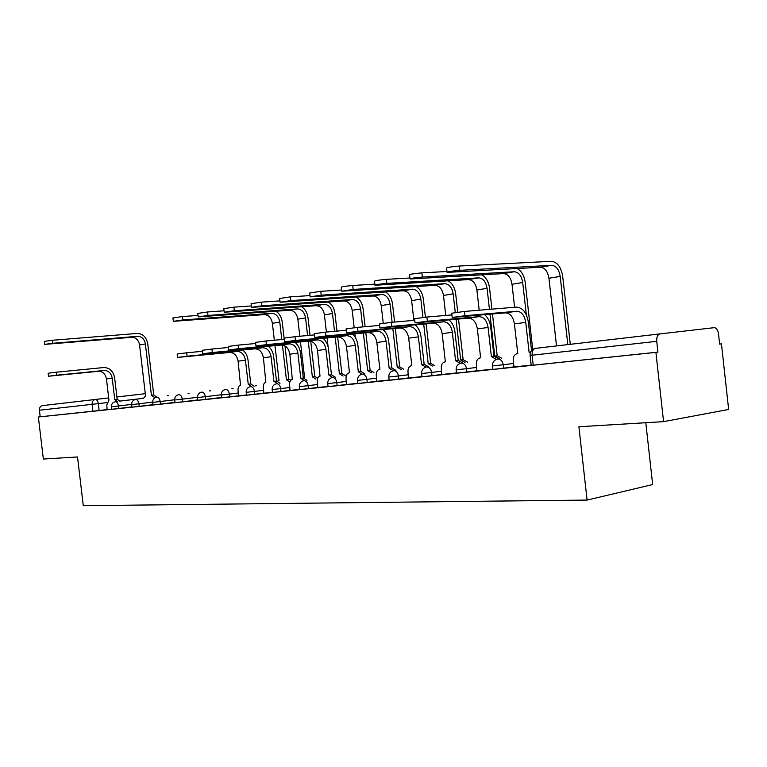 <?xml version="1.0" encoding="UTF-8"?>
<svg xmlns="http://www.w3.org/2000/svg" width="767" height="767" viewBox="0 0 767 767"><rect width="100%" height="100%" fill="white"/><g stroke="black" fill="none" stroke-linecap="round" stroke-linejoin="round"><path stroke-width="1.15" d="M492.481 365.955L492.865 369.339L494.734 369.195L503.622 368.179L503.238 364.747L492.472 365.926C492.414 362.388 494.006 360.116 497.256 359.129L497.716 359.042C500.678 359.1 502.519 360.998 503.238 364.747L513.574 363.462M456.509 373.145L466.882 372.024L466.499 368.687L456.125 369.819L456.509 373.145M421.61 373.558L421.975 376.77L431.994 375.677L431.62 372.426L421.61 373.529C421.553 370.106 423.106 367.939 426.27 367.038L426.605 366.981C429.271 367.048 430.949 368.86 431.62 372.426L441.639 371.19M388.783 377.067L389.147 380.211L398.821 379.157L398.457 375.974L388.783 377.048C388.725 373.692 390.259 371.573 393.385 370.71L393.672 370.662C396.213 370.729 397.805 372.503 398.457 375.974L408.312 374.766M357.527 380.422L357.882 383.481L367.249 382.465L366.894 379.358L357.527 380.394C357.47 377.105 358.985 375.034 362.062 374.2L358.314 371.746L360.902 371.449L357.882 345.121C357.24 340.337 355.361 336.646 352.245 334.038M328.084 386.606L337.154 385.609L336.799 382.589L327.73 383.596L328.084 386.606M299.638 389.588L308.439 388.62L308.094 385.667L299.303 386.645L299.638 389.588M272.141 389.569L272.477 392.436L281.01 391.496L280.674 388.601L272.141 389.55C272.084 386.443 273.531 384.507 276.465 383.749L276.638 383.73C278.757 383.816 280.099 385.437 280.674 388.601L289.936 387.469M246.169 392.349L246.495 395.158L254.788 394.238L254.462 391.41L246.169 392.34C246.111 389.291 247.53 387.393 250.425 386.664L250.579 386.635C252.602 386.721 253.896 388.313 254.462 391.41L263.57 390.298M221.625 397.757L229.688 396.865L229.362 394.104L221.308 395.005L221.625 397.757M197.8 400.259L205.642 399.386L205.326 396.683L197.483 397.555L197.8 400.259M174.646 400.019L174.953 402.646L175.816 402.579L182.584 401.803L182.278 399.147L174.636 400.01C174.588 397.124 175.95 395.341 178.711 394.66L178.826 394.65C180.609 394.746 181.76 396.242 182.278 399.147L197.464 397.306M152.719 402.368L153.016 404.947L160.456 404.123L160.15 401.524L152.719 402.359C152.662 399.53 154.004 397.776 156.727 397.114L156.832 397.105C158.539 397.201 159.651 398.677 160.15 401.524L174.617 399.77M131.656 404.621L131.953 407.152L139.21 406.347L138.904 403.797L131.656 404.612C131.608 401.831 132.921 400.125 135.606 399.473L135.701 399.463C137.341 399.559 138.415 401.007 138.904 403.797L152.7 402.129M111.704 409.271L118.78 408.485L118.482 405.983L111.407 406.788L111.704 409.271M663.57 421.649L578.893 426.759L587.091 500.074L83.287 505.683L77.515 456.969L43.355 459.03L38.35 416.999L655.91 352.379L663.57 421.649L728.65 409.453L721.45 343.865L719.638 344.057M645.804 422.722L652.659 484.543L587.091 500.074M721.45 343.865L719.638 344.105L718.516 333.856C717.883 329.963 716.455 327.902 714.25 327.662L659.975 333.904C657.587 334.604 656.504 337.077 656.725 341.334L530.083 355.447L531.195 365.322L533.218 365.169L532.106 355.246C531.914 351.324 533.036 349.033 535.462 348.362L659.975 333.904M655.91 352.379L657.923 352.12L656.725 341.334M107.342 409.54L99.125 410.546L98.31 403.634L39.414 410.23C39.328 407.651 40.383 406.098 42.578 405.59L108.684 397.92M39.414 410.23L40.191 416.778L38.35 416.999M131.934 406.951L129.69 407.229M129.681 407.181L131.934 406.999M152.997 404.736L150.255 405.072M150.255 405.024L152.997 404.784M174.924 402.435L171.655 402.828M171.645 402.78L174.934 402.483M197.771 400.038L193.917 400.499M193.917 400.441L197.781 400.096M221.596 397.546L217.119 398.063M217.119 398.015L221.605 397.594M177.56 357.374L177.167 354.028L186.697 352.791L187.09 356.204L177.57 357.432L229.621 352.456C234.175 352.599 236.993 355.514 238.096 361.19L240.512 385.168C238.7 385.782 237.885 387.565 238.058 390.528L238.393 395.83L246.475 394.986M254.788 394.238L272.458 392.263M228.614 349.925L228.211 346.444L238.307 345.112L238.719 348.678L228.624 350.001L281.249 345.045C285.861 345.217 288.728 348.276 289.859 354.21L292.323 379.272C290.357 379.933 289.466 381.803 289.629 384.881L289.984 390.422L299.619 389.415M317.835 387.498L328.055 386.434M284.672 341.756L284.25 338.113L294.988 336.675L295.42 340.423L284.682 341.842L337.758 336.934C342.408 337.135 345.323 340.347 346.483 346.569L349.493 372.752L348.995 372.82C346.857 373.539 345.869 375.494 346.042 378.706L346.406 384.507L357.863 383.308M314.806 337.355L314.384 333.635L325.476 332.13L325.917 335.975L314.815 337.451L368.055 332.581C372.733 332.811 375.657 336.099 376.846 342.475L379.905 369.291L379.368 369.358C377.134 370.116 376.108 372.129 376.271 375.399L376.645 381.333L389.118 380.029M346.502 332.734L346.061 328.918L357.537 327.365L357.988 331.306L346.511 332.84L399.866 328.017C404.554 328.257 407.498 331.651 408.696 338.18L411.821 365.648L411.237 365.734C408.907 366.521 407.823 368.582 407.986 371.928L408.37 378.016L421.955 376.587M379.866 327.864L379.416 323.962L391.295 322.341L391.755 326.387L379.876 327.988L433.288 323.223C437.986 323.482 440.948 326.963 442.156 333.664L445.359 361.832L444.707 361.928C442.271 362.753 441.14 364.871 441.303 368.275L441.696 374.517L456.48 372.963M415.033 322.734L414.583 318.736L426.893 317.039L427.372 321.2L415.052 322.869L468.445 318.171C473.153 318.458 476.125 322.044 477.362 328.918L480.621 357.815L479.902 357.921C477.362 358.803 476.173 360.969 476.336 364.44L476.738 370.844L492.836 369.157M513.967 366.933L531.167 365.14M513.957 366.866L503.622 368.179M477.055 370.739L466.882 372.024M442.003 374.421L431.994 375.677M408.677 377.92L398.821 379.157M376.942 381.247L367.249 382.465M346.694 384.42L337.154 385.609M317.835 387.45L308.439 388.62M290.262 390.345L281.01 391.496M238.662 395.762L229.688 396.865M221.586 397.431L205.642 399.386M197.761 399.943L182.584 401.803M174.914 402.349L160.456 404.123M152.988 404.66L139.21 406.347M131.924 406.884L118.78 408.485M48.503 376.204L48.148 373.232L56.288 372.196L56.643 375.207L48.503 376.233L98.406 371.295C102.749 371.372 105.434 373.932 106.45 378.956L108.952 400.144L106.795 404.899L107.102 409.597L111.685 409.118M657.923 352.12L533.218 365.169M40.191 416.778L99.125 410.546M117.389 401.496L114.724 399.492L117.159 399.204L114.647 377.92C113.276 371.123 109.662 367.661 103.804 367.537L56.288 372.196M117.159 399.204L119.825 401.208M56.643 375.207L104.149 370.471C108.502 370.547 111.196 373.117 112.212 378.179L114.724 399.492M44.716 344.316L44.361 341.382L52.501 340.26L52.856 343.271L44.716 344.383L131.819 337.298C135.999 337.461 138.578 340.011 139.565 344.949L145.548 395.877L143.41 398.418M154.1 397.162L151.406 395.206L153.745 394.938L147.734 343.789C146.411 337.116 142.93 333.664 137.293 333.434L52.501 340.26M52.856 343.271L137.629 336.31C141.818 336.473 144.407 339.033 145.394 344L151.406 395.206M153.745 394.938L156.43 396.884M251.605 386.52L248.249 384.286L250.78 383.989L247.99 359.944C247.415 355.677 245.651 352.36 242.717 349.992M250.78 383.989L254.145 386.213M187.09 356.204L236.955 351.401C241.509 351.554 244.337 354.488 245.45 360.202L248.249 384.286M202.22 351.324L186.697 352.791M173.323 321.21L172.939 317.931L182.46 316.55L182.853 319.964L173.342 321.335L264.26 314.595C268.613 314.834 271.317 317.739 272.39 323.31L274.346 340.222M274.969 345.639L279.025 380.662L277.702 381.122M289.83 381.985L286.455 379.809L288.881 379.531L284.988 345.927M182.853 319.964L271.643 313.329C275.995 313.578 278.709 316.503 279.782 322.102L281.796 339.541M282.438 345.054L286.455 379.809M284.231 339.321L284.087 338.103M284.087 338.055L282.218 321.91C281.518 317.039 279.428 313.492 275.938 311.258M288.881 379.531L290.923 380.048M198.03 315.419L182.46 316.55M202.507 353.74L202.105 350.327L211.913 349.033L212.315 352.523L202.517 353.798L254.865 348.832C259.447 348.985 262.295 351.967 263.407 357.777L265.852 382.282C263.963 382.915 263.11 384.746 263.282 387.766L263.906 393.155M277.433 383.634L273.934 381.352L276.494 381.055L273.646 356.482C273.052 352.101 271.269 348.697 268.287 346.272M276.494 381.055L279.993 383.327M212.315 352.523L262.525 347.729C267.117 347.892 269.965 350.893 271.087 356.741L273.934 381.352M228.336 347.499L211.913 349.033M304.441 380.624L300.789 378.294L303.358 377.997L300.463 352.868C299.849 348.362 298.037 344.862 295.007 342.389M303.358 377.997L307.011 380.317M238.719 348.678L289.264 343.894C293.876 344.067 296.752 347.144 297.884 353.127L300.789 378.294M255.689 343.501L238.307 345.112M255.977 345.936L255.555 342.379L265.967 340.989L266.389 344.651L255.986 346.013L308.852 341.085C313.482 341.267 316.378 344.402 317.519 350.481L320.012 376.118C317.96 376.808 317.02 378.725 317.193 381.87L317.845 387.508M332.705 377.469L328.89 375.101L331.469 374.795L328.506 349.081C327.883 344.441 326.033 340.855 322.965 338.314M331.469 374.795L335.284 377.163M266.389 344.651L317.241 339.877C321.872 340.069 324.767 343.223 325.927 349.349L328.89 375.101M284.384 339.302L265.967 340.989M360.902 371.449L364.891 373.855M295.42 340.423L346.54 335.678C351.2 335.879 354.114 339.119 355.284 345.38L358.314 371.746M314.528 334.901L294.988 336.675M393.346 370.71L389.157 368.237L391.755 367.93L388.677 340.97C388.016 336.032 386.108 332.226 382.934 329.561M391.755 367.93L395.935 370.394M325.917 335.975L377.278 331.258C381.956 331.488 384.89 334.815 386.069 341.229L389.157 368.237M346.214 330.28L325.476 332.13M425.944 367.115L421.543 364.546L424.151 364.239L421.006 336.617C420.326 331.507 418.37 327.595 415.148 324.853M424.151 364.239L428.523 366.751M357.988 331.306L409.549 326.627C414.238 326.876 417.19 330.289 418.389 336.866L421.543 364.546M379.579 325.419L357.537 327.365M460.219 363.347L455.569 360.672L458.177 360.365L454.965 332.034C454.265 326.752 452.281 322.706 449.002 319.897M458.177 360.365L462.779 362.935M391.755 326.387L443.47 321.757C448.168 322.035 451.13 325.544 452.348 332.293L455.569 360.672M414.755 320.299L391.295 322.341M496.307 359.416L491.379 356.597L493.986 356.281L490.707 327.212C489.988 321.747 487.956 317.557 484.629 314.671M493.986 356.281L498.818 358.918M427.372 321.2L479.164 316.637C483.881 316.934 486.853 320.539 488.09 327.471L491.379 356.597M451.897 314.911L426.893 317.039M198.193 316.752L197.8 313.406L207.589 311.968L207.991 315.458L198.202 316.886L289.658 310.242C294.039 310.501 296.762 313.473 297.845 319.158L299.82 336.234M300.463 341.871L304.604 377.748L303.665 377.958M315.87 379.071L312.361 376.856L314.796 376.578L310.721 341.219M207.991 315.458L297.366 308.928C301.747 309.187 304.48 312.179 305.563 317.902L307.596 335.534M308.238 341.142L312.361 376.856M310.041 335.313L308.008 317.711C307.289 312.677 305.141 309.024 301.575 306.752M314.796 376.578L317.797 377.978M224.06 310.798L207.589 311.968M224.213 312.073L223.811 308.66L233.897 307.164L234.309 310.74L224.232 312.227L316.177 305.697C320.577 305.975 323.329 309.015 324.422 314.834L326.397 332.053M343.07 376.031L339.407 373.778L341.852 373.491L337.653 336.943M234.309 310.74L324.22 304.317C328.631 304.604 331.382 307.663 332.475 313.521L334.527 331.325M335.198 337.173L339.407 373.778M327.078 337.931L328.094 346.751M336.981 331.104L334.939 313.329C334.191 308.113 331.986 304.346 328.334 302.035M341.852 373.491L345.514 375.734M251.336 305.956L233.897 307.164M251.48 307.174L251.077 303.703L261.47 302.14L261.892 305.793L251.499 307.346L343.894 300.952C348.314 301.239 351.075 304.365 352.187 310.309L354.181 327.701M371.487 372.848L367.671 370.557L370.125 370.269L365.83 332.792M261.892 305.793L352.302 299.504C356.732 299.811 359.493 302.946 360.615 308.938L362.666 326.915M363.366 333.012L367.671 370.557M354.881 333.798L355.303 337.528M365.13 326.694L363.079 308.746C362.302 303.339 360.039 299.456 356.291 297.107M370.125 370.269L373.941 372.561M279.945 300.894L261.47 302.14M280.08 302.035L279.667 298.488L290.396 296.858L290.827 300.606L280.099 302.227L372.877 295.976C377.316 296.292 380.096 299.494 381.218 305.573L383.241 323.243M401.227 369.531L397.229 367.182L399.693 366.894L395.312 328.429M290.827 300.606L381.688 294.47C386.127 294.796 388.907 298.018 390.039 304.135L392.11 322.265M392.838 328.659L397.229 367.182M383.951 329.465L384.075 330.596M394.583 322.054L392.512 303.953C391.707 298.325 389.377 294.327 385.533 291.949M399.693 366.894L403.691 369.234M309.993 295.583L290.396 296.858M310.117 296.647L309.705 293.023L320.779 291.316L321.22 295.161L310.146 296.848L403.241 290.779C407.689 291.115 410.479 294.394 411.62 300.626L413.873 320.385M432.377 366.041L428.197 363.654L430.661 363.366L426.174 323.856M321.22 295.161L412.464 289.197C416.912 289.543 419.712 292.85 420.853 299.12L422.943 317.442M423.7 324.086L428.197 363.654M425.417 317.174L423.336 298.938C422.492 293.071 420.095 288.929 416.136 286.522M430.661 363.366L434.841 365.754M341.593 290.003L320.779 291.316M341.708 290.971L341.286 287.28C341.516 286.753 345.342 286.158 352.734 285.487L353.184 289.437L341.737 291.201L435.052 285.324C439.52 285.688 442.329 289.054 443.479 295.429L445.742 315.438M465.032 362.398L460.651 359.953L463.124 359.665L458.522 319.053M353.184 289.437L444.735 283.665C449.194 284.03 452.012 287.433 453.163 293.857L455.282 312.495M456.049 319.273L460.651 359.953M457.746 312.169L455.656 293.675C454.764 287.539 452.281 283.253 448.206 280.837M463.124 359.665L467.496 362.101M374.862 284.145L352.734 285.487M374.958 284.998L374.526 281.23C374.727 280.674 378.677 280.051 386.386 279.351L386.846 283.397C379.138 284.106 375.188 284.73 374.996 285.257L468.455 279.591C472.913 279.984 475.732 283.454 476.901 289.984L479.193 310.213M499.307 358.563L494.715 356.07L497.189 355.783L492.472 313.991M386.846 283.397L478.618 277.855C483.085 278.248 485.904 281.748 487.074 288.334L489.451 309.36M489.998 314.202L494.715 356.07M491.925 309.149L489.567 288.162C488.627 281.71 486.057 277.28 481.839 274.845M497.189 355.783L501.771 358.266M409.942 277.99L386.386 279.351M410.019 278.699L409.588 274.845C409.731 274.26 413.825 273.608 421.879 272.87L422.349 277.04C414.305 277.779 410.201 278.431 410.057 278.987L503.536 273.579C508.003 274.001 510.832 277.568 512.011 284.269L514.599 307.26M422.349 277.04L514.226 271.748C518.693 272.18 521.522 275.775 522.711 282.524L526.335 314.796M532.729 349.445L525.194 282.361C524.206 275.564 521.522 270.952 517.159 268.546M446.979 271.499L421.879 272.87M452.166 317.317L451.705 313.224L464.495 311.44L464.975 315.716L452.185 317.471L505.491 312.859C510.208 313.166 513.181 316.857 514.427 323.914L517.773 353.587L516.958 353.702C514.312 354.642 513.065 356.876 513.228 360.404L513.967 366.942M531.55 350.548L528.358 322.14C526.68 312.572 522.672 307.567 516.335 307.116L464.495 311.44M530.534 352.274L529.479 352.254M464.975 315.716L516.795 311.229C521.512 311.555 524.494 315.275 525.74 322.389L529.105 352.293M447.036 272.055L446.595 268.114C446.682 267.491 450.938 266.801 459.356 266.034L459.836 270.32C451.427 271.096 447.171 271.777 447.075 272.371L540.447 267.252C544.915 267.702 547.743 271.374 548.942 278.248L556.516 345.917M459.836 270.32L551.703 265.324C556.161 265.785 558.999 269.485 560.198 276.417L567.829 344.604M570.284 344.316L562.681 276.264C561.07 266.945 557.264 261.959 551.262 261.317L459.356 266.034M143.429 398.313L119.777 401.103M106.872 402.627L98.31 403.634C97.84 400.949 96.843 399.559 95.319 399.463C93.075 400 91.992 401.63 92.088 404.353L92.903 411.265M116.891 396.97L145.299 393.692M476.681 367.422L466.499 368.687C465.809 365.025 464.054 363.175 461.245 363.117L460.852 363.184C457.64 364.133 456.068 366.338 456.125 369.819M376.587 378.169L366.894 379.358C366.262 375.964 364.728 374.238 362.312 374.162M346.348 381.42L336.799 382.589C336.186 379.272 334.728 377.575 332.418 377.498L332.197 377.537C329.168 378.342 327.682 380.355 327.73 383.596M317.5 384.516L308.094 385.667C307.5 382.426 306.1 380.768 303.895 380.681L303.694 380.71C300.712 381.496 299.245 383.471 299.303 386.645M238.345 393.011L229.362 394.104C228.815 391.074 227.578 389.511 225.642 389.425L225.498 389.444C222.651 390.154 221.251 392.014 221.308 395.005M221.28 394.746L205.326 396.683C204.789 393.711 203.6 392.186 201.74 392.09L201.616 392.11C198.806 392.8 197.435 394.622 197.483 397.555M131.636 404.401L118.482 405.983C118.003 403.25 116.968 401.831 115.386 401.726L115.299 401.745C112.653 402.378 111.359 404.056 111.407 406.788M167.983 395.647L167.359 395.59M188.72 393.337L188.059 393.279M210.254 390.93L209.564 390.873M232.66 388.428L231.922 388.37M255.967 385.83L255.19 385.763M535.462 348.362L535.002 348.448C531.656 349.464 530.016 351.804 530.083 355.447M106.45 378.956L112.212 378.179M114.916 399.463L117.351 399.185M98.406 371.295L104.149 370.471M145.394 344L139.565 344.949M153.937 394.909L151.607 395.187M137.629 336.31L131.819 337.298M238.096 361.19L245.45 360.202M248.489 384.257L251.03 383.96M229.621 352.456L236.955 351.401M279.782 322.102L272.39 323.31M289.121 379.502L286.695 379.78M271.643 313.329L264.26 314.595M263.407 357.777L271.087 356.741M274.193 381.324L276.743 381.026M254.865 348.832L262.525 347.729M289.859 354.21L297.884 353.127M301.057 378.265L303.627 377.968M281.249 345.045L289.264 343.894M317.519 350.481L325.927 349.349M329.168 375.063L331.747 374.766M308.852 341.085L317.241 339.877M346.483 346.569L355.284 345.38M358.601 371.717L361.19 371.41M337.758 336.934L346.54 335.678M376.846 342.475L386.069 341.229M389.463 368.198L392.062 367.892M368.055 332.581L377.278 331.258M408.696 338.18L418.389 336.866M421.86 364.507L424.467 364.2M399.866 328.017L409.549 326.627M442.156 333.664L452.348 332.293M455.905 360.634L458.513 360.327M433.288 323.223L443.47 321.757M477.362 328.918L488.09 327.471M491.724 356.55L494.341 356.243M468.445 318.171L479.164 316.637M305.563 317.902L297.845 319.158M315.045 376.549L312.61 376.827M297.366 308.928L289.658 310.242M332.475 313.521L324.422 314.834M342.111 373.462L339.666 373.75M324.22 304.317L316.177 305.697M360.615 308.938L352.187 310.309M370.403 370.24L367.949 370.528M352.302 299.504L343.894 300.952M390.039 304.135L381.218 305.573M399.99 366.866L397.527 367.153M381.688 294.47L372.877 295.976M420.853 299.12L411.62 300.626M430.968 363.328L428.504 363.625M412.464 289.197L403.241 290.779M453.163 293.857L443.479 295.429M463.441 359.627L460.977 359.915M444.735 283.665L435.052 285.324M487.074 288.334L476.901 289.984M497.524 355.744L495.051 356.032M478.618 277.855L468.455 279.591M522.711 282.524L512.011 284.269M514.226 271.748L503.536 273.579M514.427 323.914L525.74 322.389M505.491 312.859L516.795 311.229M560.198 276.417L548.942 278.248M551.703 265.324L540.447 267.252M168.414 395.599L167.417 395.59M189.142 393.279L188.116 393.27M210.685 390.882L209.621 390.863M233.091 388.38L231.989 388.361M256.399 385.772L255.258 385.753"/></g></svg>
